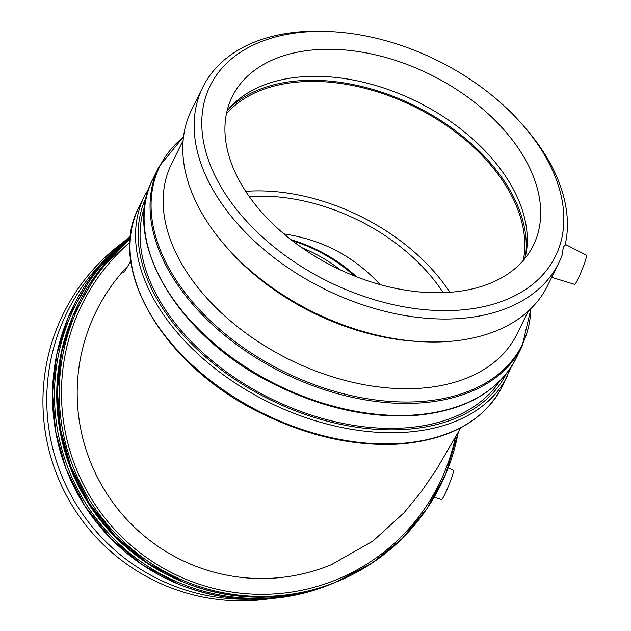 <?xml version="1.0" encoding="UTF-8"?>
<svg xmlns="http://www.w3.org/2000/svg" width="631" height="631" viewBox="0 0 631 631"><rect width="100%" height="100%" fill="white"/><g stroke="black" fill="none" stroke-linecap="round" stroke-linejoin="round"><path stroke-width="0.95" d="M245.711 191.359A167.909 107.507 -153.7 0 1 342.68 208.317A167.909 107.507 -153.7 0 1 449.864 292.311M226.45 113.706A167.909 107.507 -153.7 0 1 396.82 98.838A167.909 107.507 -153.7 0 1 523.265 260.477M443.175 292.674C424.584 264.018 392.884 236.593 355.403 218.847C321.242 202.441 282.341 193.93 249.348 196.698M356.689 276.851A167.909 166.616 67.5 0 0 291.057 239.725M283.918 233.912C322.283 239.646 354.338 256.541 380.075 284.605M333.578 563.743A184.702 183.274 -112.5 0 1 331.354 564.674A184.702 183.274 -112.5 0 1 132.068 524.897A184.702 183.274 -112.5 0 1 90.162 324.973A184.702 183.274 -112.5 0 1 128.148 265.706M551.668 277.34L574.604 284.368A15.743 1.396 -68 0 0 584.511 263.143A15.743 1.396 -68 0 0 586.42 255.184L565.289 244.386M332.979 31.755L329.406 31.55A198.497 127.083 -153.7 0 0 202.851 87.133A198.497 127.083 -153.7 0 0 324.444 289.03A198.497 127.083 -153.7 0 0 558.711 263.095A198.497 127.083 -153.7 0 0 562.797 253.244C562.694 248.851 563.451 246.208 565.076 245.325A198.497 127.083 -153.7 0 0 526.049 128.787L523.714 126.074A192.542 123.274 -153.7 0 1 476.728 308.007A192.542 123.274 -153.7 0 1 216.93 179.543A192.542 123.274 -153.7 0 1 332.979 31.755A192.542 123.274 -153.7 0 1 417.107 51.379A192.542 123.274 -153.7 0 1 523.714 126.074M524.4 259.136L526.191 253.22A167.909 107.507 -153.7 0 0 399.336 93.743A167.909 107.507 -153.7 0 0 229.731 107.751A167.909 107.507 -153.7 0 0 227.089 110.851M558.711 263.095L547.353 286.056A198.497 127.083 -153.7 0 1 420.798 341.639L417.225 341.426A192.542 123.274 -153.7 0 1 226.49 247.115L224.155 244.402A198.497 127.083 -153.7 0 1 191.493 110.094L202.851 87.133M420.798 341.639A198.497 127.083 -153.7 0 1 224.155 244.402M412.721 66.681A167.909 107.507 -153.7 0 1 533.321 245.443A167.909 107.507 -153.7 0 1 335.156 267.378A167.909 107.507 -153.7 0 1 232.287 96.582A167.909 107.507 -153.7 0 1 412.721 66.681M499.5 381.369A198.497 127.083 -153.7 0 1 270.368 398.398A198.497 127.083 -153.7 0 1 144.807 205.974M528.321 311.107L516.781 334.446A192.542 123.274 -153.7 0 1 289.55 359.607A192.542 123.274 -153.7 0 1 171.6 163.76L183.14 140.421M227.87 109.904A169.487 108.508 -153.7 0 1 397.096 97.86A169.487 108.508 -153.7 0 1 525.733 254.687M434.12 497.26L441.526 499.531A15.743 1.396 -68 0 0 449.233 484.182A15.743 1.396 -68 0 0 453.35 470.347L448.27 467.752M107.862 256.73A198.497 196.959 67.5 0 0 171.143 584.819A198.497 196.959 67.5 0 0 249.687 599.174M340.448 269.926A167.909 166.616 67.5 0 0 301.634 247.557M354.504 275.992A167.909 166.616 67.5 0 0 292.342 240.726M122.864 242.493A198.497 196.959 67.5 0 0 44.58 427.037A198.497 196.959 67.5 0 0 167.318 586.404A198.497 196.959 67.5 0 0 270.368 598.638M502.024 386.874A202.543 129.678 -153.7 0 1 262.985 413.337A202.543 129.678 -153.7 0 1 138.899 207.315C105.59 268.869 164.62 366.958 261.557 413.439C309.348 436.818 356.034 446.969 401.6 443.893C450.834 439.318 484.308 420.309 502.024 386.874L511.347 366.777M149.216 187.707L144.444 196.099A202.543 129.678 26.3 0 0 268.53 402.121A202.543 129.678 26.3 0 0 507.569 375.658M506.117 374.009A200.516 128.385 -153.7 0 1 269.792 399.565A200.516 128.385 -153.7 0 1 146.637 196.257M516.111 358.384A202.543 129.678 -153.7 0 1 277.072 384.847A202.543 129.678 -153.7 0 1 152.986 178.825C119.677 240.387 178.707 338.476 275.644 384.949C323.435 408.328 370.121 418.479 415.687 415.403C464.921 410.828 498.387 391.819 516.111 358.384L522.058 346.348A202.543 129.678 26.3 0 1 283.019 372.818A202.543 129.678 26.3 0 1 158.941 166.797L152.986 178.825M530.829 308.74A201.952 129.3 -153.7 0 1 283.674 371.493A201.952 129.3 -153.7 0 1 183.503 136.99M130.215 239.188A202.543 200.974 67.5 0 0 186.169 581.735A202.543 200.974 67.5 0 0 337.948 581.254A202.543 200.974 67.5 0 0 458.193 432.598M455.298 437.804A200.516 198.962 -112.5 0 1 187.147 579.763A200.516 198.962 -112.5 0 1 130.025 242.123M184.299 582.508A202.543 200.974 -112.5 0 1 130.286 238.337L96.969 273.483L73.007 315.674L61.617 352.421L57.382 390.715L60.45 429.151L70.711 466.348L89.492 503.648L115.457 536.326L147.504 562.994L184.284 582.516C235.047 602.242 285.654 602.084 336.078 582.034A202.543 200.974 -112.5 0 1 184.299 582.508M130.404 237.098A202.543 200.974 67.5 0 0 181.42 583.707A202.543 200.974 67.5 0 0 333.2 583.225A202.543 200.974 67.5 0 0 334.635 582.626L331.196 584.054A202.543 200.974 -112.5 0 1 179.417 584.535A202.543 200.974 -112.5 0 1 54.471 424.135A202.543 200.974 -112.5 0 1 130.499 236.286L94.043 272.9L68.116 317.701L56.735 354.448L52.499 392.734L55.567 431.178L65.829 468.376L84.609 505.676L110.575 538.353L142.622 565.013L179.393 584.535C230.165 604.269 280.763 604.104 331.196 584.054M181.862 581.514A200.516 198.962 -112.5 0 1 72.384 317.164M460.835 427.771L436.589 469.275L421.161 491.817L404.171 512.617L372.929 541.075L331.354 564.674M123.889 272.537L130.838 261.092M144.444 196.099L138.899 207.315M531.042 308.527L522.058 346.348M183.542 136.698L158.941 166.797M336.078 582.034L372.172 563.002L402.231 538.464L427.013 508.547L445.596 474.378L458.209 432.566"/></g></svg>
